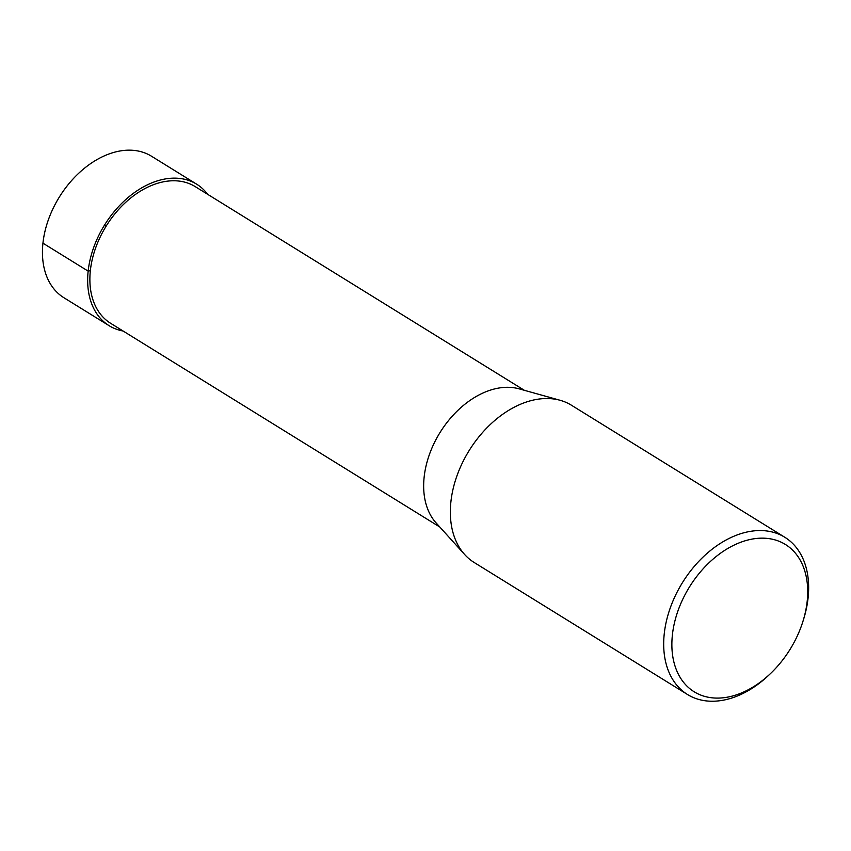 <?xml version="1.0" encoding="UTF-8"?>
<svg xmlns="http://www.w3.org/2000/svg" width="851" height="851" viewBox="0 0 851 851"><rect width="100%" height="100%" fill="white"/><g stroke="black" fill="none" stroke-linecap="round" stroke-linejoin="round"><path stroke-width="1.28" d="M770.815 673.258L769.283 674.726A92.451 63.176 -58.2 0 1 687.512 694.512A92.451 63.176 -58.2 0 1 664.237 633.899A92.451 63.176 -58.2 0 1 710.925 550.15A92.451 63.176 -58.2 0 1 784.824 537.279A92.451 63.176 -58.2 0 1 803.589 619.283L802.961 621.304A86.632 59.198 -58.2 0 1 770.815 673.258A86.632 59.198 -58.2 0 1 700.894 695.129A86.632 59.198 -58.2 0 1 672.386 635.006A86.632 59.198 -58.2 0 1 756.55 538.449A86.632 59.198 -58.2 0 1 802.961 621.304M687.512 694.512L474.167 562.49A92.451 63.176 -58.2 0 1 464.667 554.533A92.451 63.176 -58.2 0 1 450.892 501.877A92.451 63.176 -58.2 0 1 560.118 400.289A92.451 63.176 -58.2 0 1 571.468 405.246L784.824 537.279M439.786 527.003L110.609 323.284A80.366 54.911 -58.2 0 1 106.205 226.047A80.366 54.911 -58.2 0 1 195.187 186.603L524.376 390.311M560.118 400.289L519.078 388.833A80.366 54.911 121.8 0 0 424.138 477.145A80.366 54.911 121.8 0 0 436.106 522.918L464.667 554.533M196.687 184.199L151.499 156.222A83.207 56.857 121.8 0 0 59.347 197.049A83.207 56.857 121.8 0 0 63.921 297.733L109.13 325.699A83.196 56.847 -58.2 0 1 104.556 225.026A83.196 56.847 -58.2 0 1 196.687 184.199A83.196 56.847 -58.2 0 1 207.687 194.336M123.097 331.018A83.196 56.847 -58.2 0 1 109.13 325.699M104.556 225.026L106.205 226.047M90.376 270.597L88.174 271.15L42.965 243.184"/></g></svg>
